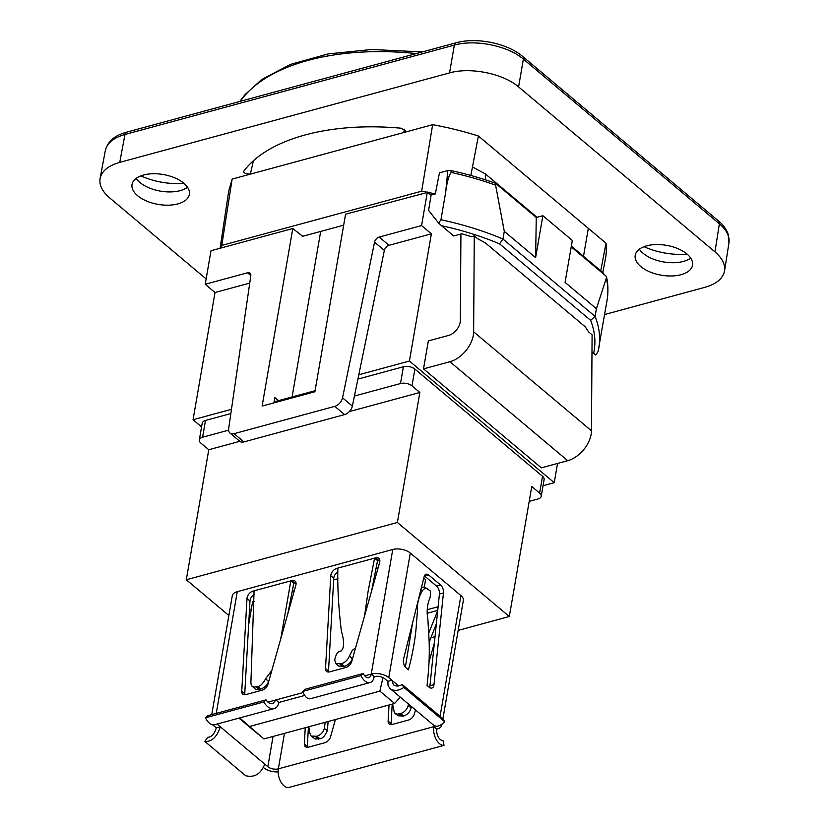 <?xml version="1.0" encoding="UTF-8"?>
<svg xmlns="http://www.w3.org/2000/svg" width="829" height="829" viewBox="0 0 829 829"><rect width="100%" height="100%" fill="white"/><g stroke="black" fill="none" stroke-linecap="round" stroke-linejoin="round"><path stroke-width="1.24" d="M228.607 430.168L202.597 437.225L205.499 420.448L230.856 413.567M239.799 441.318L208.773 449.732L200.919 443.132A8.311 4.332 9.8 0 1 199.323 439.93A8.311 4.332 9.8 0 1 202.597 437.225M458.178 630.382L509.317 616.507L397.392 522.488L419.847 392.469L349.341 411.598M419.847 392.469L411.992 385.868L414.894 369.092L542.529 476.312A8.311 4.332 9.8 0 1 544.125 479.514L541.223 496.291A8.311 4.332 9.8 0 1 537.948 498.996L529.203 501.369M357.91 379.102L403.391 366.76L400.49 383.537A8.311 4.332 9.8 0 1 411.992 385.868M400.49 383.537L354.429 396.034M274.109 401.837L315.082 390.718M199.323 439.93L202.224 423.153A8.311 4.332 9.8 0 1 205.499 420.448M542.529 476.312L539.627 493.089A8.311 4.332 9.8 0 1 541.223 496.291M403.391 366.76A8.311 4.332 9.8 0 1 414.894 369.092M283.041 400.397L284.648 398.977M539.627 493.089L531.772 486.488L509.317 616.507M430.997 637.75L435.018 636.662M251.187 610.051L249.55 608.683M438.116 606.745L427.495 609.626M378.097 567.875L375.92 568.466M337.952 578.766L333.662 579.927M294.326 590.6L292.15 591.191M254.182 601.491L252.586 601.927L248.638 624.776M424.334 586.87L425.578 579.658L423.774 578.145M397.392 522.488L186.307 579.751L208.773 449.732M186.307 579.751L228.877 615.501M217.063 724.059A7.596 3.958 -170.2 0 0 217.208 724.183L220.317 726.795L216.296 727.883L213.188 725.271A12.663 6.601 -170.2 0 1 212.68 724.815M304.72 695.448L278.896 702.453L275.902 699.945L267.954 702.101M296.036 582.922A6.331 4.031 -50 0 0 294.886 583.088L293.787 583.388L287.798 613.792M254.099 594.507A6.331 4.031 -50 0 0 249.985 600.973L244.742 693.78A6.331 4.031 -50 0 0 244.783 694.754M337.869 571.782A6.331 4.031 -50 0 0 333.766 578.248L328.512 671.055A6.331 4.031 -50 0 0 328.553 672.029M379.806 560.197A6.331 4.031 -50 0 0 378.656 560.363L377.558 560.663L371.568 591.056M398.625 685.915L391.879 680.246L387.858 681.345L384.749 678.733A7.596 3.958 -170.2 0 0 374.231 676.599L371.237 674.081L364.739 675.842M429.505 687.5A6.331 3.606 74.8 0 0 429.95 685.707L439.422 594.041A6.331 3.606 74.8 0 0 436.541 586.072L424.666 576.093A6.331 3.606 74.8 0 0 424.407 575.886M308.44 726.857L307.331 746.359A6.331 4.031 -50 0 0 307.372 747.333M392.21 704.132L391.101 723.634A6.331 4.031 -50 0 0 391.153 724.608M374.231 676.599A12.715 7.233 74.8 0 1 370.045 682.557A12.715 7.233 74.8 0 1 360.978 675.614L363.268 673.49A7.658 4.352 74.8 0 0 368.718 677.676A7.658 4.352 74.8 0 0 371.237 674.081L392.759 549.492A12.663 6.601 -170.2 0 1 410.293 553.047L460.914 595.574A12.663 6.601 9.8 0 1 463.349 600.455L442.924 718.702M216.296 727.883C214.348 734.121 211.478 737.25 207.685 737.292L204.825 741.437C211.768 741.914 216.929 737.033 220.317 726.795L267.829 766.711A7.596 3.958 -170.2 0 0 278.347 768.846A12.715 7.233 -105.2 0 0 280.71 781.643A12.715 7.233 -105.2 0 0 288.544 787.55L444.023 745.375A12.715 7.233 -105.2 0 1 436.189 739.458A12.715 7.233 -105.2 0 1 433.836 726.66L436.821 729.178A12.663 6.601 -170.2 0 0 441.826 725.043A12.663 6.601 -170.2 0 0 441.867 724.235M274.275 708.546L214.566 724.743A12.715 7.233 74.8 0 1 205.499 717.79L263.757 701.987C266.886 707.044 270.389 709.23 274.275 708.546C276.72 707.79 278.254 705.759 278.896 702.453M263.757 701.987L266.036 699.863C268.119 702.857 270.42 704.111 272.948 703.655L275.902 699.945L303.165 692.547M205.499 717.79L207.778 715.676L266.036 699.863M392.759 549.492L237.281 591.668A12.663 6.601 -170.2 0 0 232.275 595.792L211.758 714.588M291.891 580.58L253.021 591.118A6.331 4.031 -50 0 0 247.001 598.465L241.747 691.272A6.331 4.031 -50 0 0 242.773 694.101A6.331 4.031 -50 0 0 245.923 694.578L262.182 690.174A6.331 4.031 -50 0 0 267.974 684.153L295.849 585.212A6.331 4.031 -50 0 0 295.051 581.056A6.331 4.031 -50 0 0 291.891 580.58L294.886 583.088M364.573 615.895L368.107 591.357L374.604 558.135L336.792 568.393A6.331 4.031 -50 0 0 330.771 575.73L325.517 668.547A6.331 4.031 -50 0 0 326.543 671.376A6.331 4.031 -50 0 0 329.704 671.853L345.952 667.449A6.331 4.031 -50 0 0 351.755 661.428L379.62 562.487A6.331 4.031 -50 0 0 378.822 558.331A6.331 4.031 -50 0 0 375.672 557.844L374.604 558.135L377.568 560.663M370.045 682.557L310.347 698.754C307.393 699.189 304.854 696.743 302.72 691.417L305.01 689.293L363.268 673.49M258.524 734.401A6.331 3.606 -105.2 0 1 257.684 733.831L255.529 731.883M263.56 767.581L263.809 767.799A12.663 6.601 -170.2 0 0 278.129 771.872M337.849 568.103C337.382 586.891 338.564 607.926 341.393 631.211C344.46 641.408 344.336 648.019 341.04 651.045C338.149 650.92 336.025 653.894 334.678 659.957L335.797 663.521L338.678 666.081L344.481 666.371C348.201 664.972 350.822 662.485 352.346 658.9L352.729 657.957M360.978 675.614L302.72 691.417M280.803 638.61L290.834 580.86L293.787 583.388M268.959 680.682L268.575 681.625C267.052 685.2 264.43 687.697 260.71 689.096L257.28 689.718L255.135 688.992L251.332 685.386L250.886 682.795L254.078 590.828M271.829 670.474L265.674 678.671C262.99 683.593 260.347 686.215 257.736 686.516L254.151 687.117L252.016 686.236M335.797 663.521L341.507 663.791C345.216 662.433 347.859 659.822 349.444 655.946L352.211 650.464L355.6 647.75M387.858 681.345L388.065 685.5L389.744 688.288L433.805 725.334C436.728 727.24 440.354 726.038 444.696 721.727L403.868 687.438L402.22 684.516C398.822 686.443 395.879 686.526 393.402 684.775L391.879 680.246L388.77 677.635A12.663 6.601 -170.2 0 0 371.237 674.081M204.825 741.437L245.653 775.726C254.534 777.84 260.897 773.954 264.72 764.1M434.033 725.51L433.836 726.66A7.596 3.958 -170.2 0 0 435.266 726.1M335.413 719.531L330.574 736.732A6.331 4.031 130 0 1 324.781 742.753L308.523 747.157A6.331 4.031 130 0 1 305.373 746.68A6.331 4.031 130 0 1 304.336 743.851L305.259 727.717M415.495 709.945L414.345 714.007A6.331 4.031 130 0 1 408.552 720.028L392.293 724.432A6.331 4.031 130 0 1 389.143 723.955A6.331 4.031 130 0 1 388.117 721.126L389.029 704.992M434.375 642.879L429.039 661.863M428.748 633.128L437.722 610.579M437.66 611.139L437.215 610.538L427.588 613.149M400.241 697.137L394.604 703.479L263.923 738.929L239.664 717.935M424.883 587.201L430.489 591.108L430.241 597.015C427.215 604.123 426.427 611.533 427.878 619.232L429.111 640.693C429.681 656.236 428.894 668.899 427.08 685.479L429.246 687.293A6.331 3.606 74.8 0 0 431.826 688.08A6.331 3.606 74.8 0 0 433.971 684.619L443.453 592.953A6.331 3.606 74.8 0 0 440.562 584.973L428.686 575.005A6.331 3.606 74.8 0 0 426.106 574.217A6.331 3.606 74.8 0 0 424.127 576.715L403.547 659.055A6.331 3.606 74.8 0 0 406.262 667.987L408.428 669.811C412.148 655.946 414.666 642.568 415.971 629.688L417.464 610.465C417.018 603.616 418.697 596.973 422.51 590.517L420.894 589.626M394.604 703.479L379.889 691.117L382.936 677.583M379.889 691.117L249.208 726.567M412.624 622.734L405.371 667.044M424.572 586.984L421.474 587.326M390.148 688.65C393.962 691.313 398.531 690.909 403.868 687.438M325.155 722.318L324.346 728.473C323.165 732.328 320.678 734.94 316.885 736.276L311.165 736.069L309.58 732.473L308.854 726.743M392.625 704.018L394.355 712.764L397.164 714.163L400.656 713.551C404.448 712.215 406.935 709.614 408.117 705.748L408.448 704.028M444.023 745.375L442.955 740.432A7.658 4.352 -105.2 0 1 438.24 736.877A7.658 4.352 -105.2 0 1 436.821 729.178M444.696 721.727L443.049 718.816L402.22 684.516M427.723 588.787C425.951 587.885 424.21 588.455 422.51 590.517M394.936 713.344L398.034 715.8L403.661 716.007C407.453 714.712 409.951 711.976 411.174 707.8L411.402 706.515M429.173 642.32L436.355 623.802M328.118 721.51L327.393 730.525C325.123 735.789 322.626 738.525 319.89 738.732L315.124 739.033L311.165 736.069M438.593 223.063L441.536 225.716A186.991 97.428 9.8 0 1 499.597 243.861L502.965 239.032A191.147 99.594 -170.2 0 0 440.945 219.747L438.593 223.063L428.593 210.379L431.111 195.095L435.349 193.945A194.774 101.48 -170.2 0 0 427.743 192.349L345.569 214.214L314.896 391.754L262.13 406.065L292.792 228.524L302.699 236.306M543.047 485.711L554.228 482.685L409.412 361.04L358.802 374.77L352.366 406.075L342.543 397.827A8.311 5.285 130 0 1 334.792 406.355L344.605 414.593A8.311 5.285 -50 0 0 352.366 406.075M278.523 400.635L274.845 397.537L273.922 402.873M231.467 409.308L193.053 419.733L201.571 426.883M423.515 368.884L449.898 361.724A24.932 15.865 -50 0 0 473.639 331.828L474.271 235.861L477.825 238.845A182.836 95.262 -170.2 0 1 477.981 238.897L485.266 242.824L585.181 326.75L588.517 331.755A182.836 95.262 9.8 0 1 588.538 331.838L592.093 334.823L591.46 430.79A24.932 15.865 130 0 1 567.72 460.686L541.327 467.846L423.515 368.884L428.344 340.926L448.468 335.465A12.466 7.927 130 0 0 460.344 320.512L460.914 234.027M571.347 246.109L603.201 272.876L603.191 273.715M588.321 228.348L583.492 256.316M427.743 192.349L431.101 195.167M409.412 361.04L431.381 233.819L421.567 225.571L427.36 192.027M557.554 463.452L554.228 482.685M537.037 217.291L485.379 173.914L472.468 166.94M485.348 179.81L485.379 173.914M441.536 225.716L453.743 235.975L461.826 233.778A182.836 95.262 -170.2 0 1 471.297 236.669L474.271 235.861M229.954 433.039L239.768 441.287A8.311 5.285 -50 0 0 243.902 441.919L234.089 433.671A8.311 5.285 130 0 1 229.954 433.039A8.311 5.285 130 0 1 228.669 428.686L250.793 275.777A4.984 3.171 -50 0 0 250.026 273.156A4.984 3.171 -50 0 0 247.539 272.782L250.824 275.539M243.902 441.919L344.605 414.593M234.089 433.671L334.792 406.355M249.736 283.103L215.022 292.513L205.209 284.264L247.539 272.782M431.381 233.819L389.019 245.311L379.205 237.063A4.984 3.171 -50 0 0 374.553 242.182L384.366 250.431L358.802 374.77M389.019 245.311A4.984 3.171 -50 0 0 384.366 250.431M342.543 397.827L374.553 242.182M379.205 237.063L421.567 225.571M292.792 228.524L211.001 250.721L205.209 284.264M193.053 419.733L215.022 292.513M320.688 231.426L292.088 396.956M591.979 352.087L595.678 355.019L598.03 351.703A191.147 99.594 -170.2 0 0 598.859 347.828A191.147 99.594 -170.2 0 0 595.067 316.398L596.403 308.709L606.331 278.192A191.147 99.594 9.8 0 1 607.844 292.637A191.147 99.594 9.8 0 1 607.097 300.088L598.03 351.703M456.033 42.807A4.984 2.839 74.8 0 0 455.971 42.818A4.984 2.839 74.8 0 0 455.95 42.828A4.984 2.839 74.8 0 0 454.333 45.118L449.556 72.911L119.739 162.38C108.319 165.665 101.77 171.012 100.091 178.442C99.045 185.012 102.216 191.489 109.625 197.862L206.131 278.927M604.61 314.533L704.826 287.342C716.474 283.984 723.043 278.503 724.546 270.896L729.002 242.659M718.629 221.074L522.612 56.413A4.984 3.171 130 0 1 522.622 56.434A4.984 3.171 130 0 1 523.368 59.128L719.385 223.789C726.639 230.006 729.831 236.348 728.981 242.804L728.017 233.602C724.733 225.789 719.748 222.048 718.65 221.094A4.984 3.171 130 0 1 718.65 221.094A4.984 3.171 130 0 1 719.385 223.789L714.95 251.861C722.204 258.099 725.396 264.441 724.546 270.896M714.95 251.861L518.591 86.921L523.368 59.128C508.063 45.761 475.162 39.087 454.333 45.118L124.982 134.464A4.984 2.839 74.8 0 1 126.599 132.174C122.35 133.5 109.055 136.63 105.335 150.536C107.014 143.085 113.563 137.738 124.982 134.464L119.739 162.38M449.556 72.911C470.385 66.89 503.286 73.574 518.591 86.921M646.693 245.83A29.088 15.15 9.8 0 1 677.925 248.659A29.088 15.15 9.8 0 1 692.536 265.218A29.088 15.15 9.8 0 1 661.293 275.197A29.088 15.15 9.8 0 1 635.211 255.311A29.088 15.15 9.8 0 1 646.693 245.83M143.521 175.023A29.088 15.15 9.8 0 1 174.764 177.852A29.088 15.15 9.8 0 1 189.364 194.411A29.088 15.15 9.8 0 1 158.121 204.39A29.088 15.15 9.8 0 1 132.039 184.504A29.088 15.15 9.8 0 1 143.521 175.023M220.099 248.244L228.752 190.908L232.13 179.085L403.889 132.485L405.536 131.075L401.184 128.215A181.25 94.433 -170.2 0 0 244.027 170.847L243.799 171.313M244.027 170.847C242.824 172.66 244.928 173.758 250.337 174.142A32252.058 20522.04 130 0 1 253.415 160.764M404.262 129.189A32252.058 20522.04 130 0 1 403.889 132.485L432.645 124.692A196.131 102.185 9.8 0 1 478.395 136.008L606.03 243.218A196.131 102.185 9.8 0 1 605.357 259.311L602.797 272.534M478.395 136.008L470.841 175.458M499.597 243.861L590.642 320.346L595.067 316.398L502.965 239.032L504.301 231.343L495.597 185.178A191.147 99.594 9.8 0 0 451.173 172.432L450.997 170.577L447.795 170.587L439.443 172.846L435.349 193.945M440.945 219.747L445.598 192.794C446.976 182.09 448.841 175.292 451.173 172.432M607.844 292.637L607.895 290.71A190.867 99.449 -170.2 0 0 606.424 276.43L606.331 278.192M495.597 185.178L495.566 183.313L536.27 217.499L535.617 257.653L504.301 231.343M221.395 247.902L232.13 179.085M343.672 225.187L302.212 236.431M426.831 192.162A194.774 101.48 -170.2 0 0 421.671 191.188L222.12 245.322M421.671 191.188L432.645 124.692M535.617 257.653L542.86 215.716L572.321 240.451L565.077 282.399L596.403 308.709M542.86 215.716L536.27 217.499M571.212 246.855L606.424 276.43M495.566 183.313A190.867 99.449 -170.2 0 0 450.997 170.577M140.878 175.883A48.621 25.326 -170.2 0 0 183.934 183.323M644.04 246.69A48.621 25.326 -170.2 0 0 687.106 254.13M600.745 270.814L606.03 243.218M187.53 187.271A29.088 15.15 9.8 0 1 185.924 188.318A29.088 15.15 9.8 0 1 180.173 190.629A29.088 15.15 9.8 0 1 137.334 179.924A29.088 15.15 9.8 0 1 136.163 178.39M690.702 258.068A29.088 15.15 9.8 0 1 689.086 259.125A29.088 15.15 9.8 0 1 683.345 261.436A29.088 15.15 9.8 0 1 640.496 250.731A29.088 15.15 9.8 0 1 639.325 249.197M440.064 716.297L460.914 595.574M237.281 591.668L216.255 713.375M273.052 736.453L267.829 766.711M255.519 732.017L238.97 718.121M378.656 560.363L375.672 557.844M249.985 600.973L247.001 598.465M244.742 693.78L241.747 691.272M333.766 578.248L330.771 575.73M328.512 671.055L325.517 668.547M337.859 569.295L336.792 568.393M254.088 592.02L253.021 591.118M410.293 553.047L388.77 677.635M284.482 733.354L278.347 768.846L433.836 726.66M352.346 658.9L349.444 655.946M343.019 666.765L340.035 664.184M344.481 666.371L341.507 663.791M268.575 681.625L265.674 678.671M260.71 689.096L257.736 686.516M259.249 689.49L256.265 686.909M429.95 685.707L433.971 684.619M439.422 594.041L443.453 592.953M424.666 576.093L428.686 575.005M436.541 586.072L440.562 584.973M307.331 746.359L304.336 743.851M391.101 723.634L388.117 721.126M408.117 705.748L411.174 707.8M324.346 728.473L327.393 730.525M316.885 736.276L319.89 738.732M315.414 736.68L318.419 739.126M399.195 713.956L402.189 716.401M400.656 713.551L403.661 716.007M591.46 430.79L473.639 331.828M567.72 460.686L449.898 361.724M590.642 320.346A186.991 97.428 9.8 0 1 593.585 353.444M240.296 101.325A196.141 102.195 9.8 0 1 308.025 60.393A196.141 102.195 9.8 0 1 416.345 53.564M447.795 170.587A3555.457 2262.341 130 0 1 445.598 192.794M455.971 42.818L126.609 132.163A4.984 2.839 74.8 0 0 126.599 132.174M441.981 724.152L441.826 725.043M239.84 101.449L244.835 94.796L261.819 79.449L290.43 64.403L328.243 53.906L371.682 49.502L422.489 51.906M522.622 56.434C507.472 43.253 476.343 36.963 455.95 42.828M100.091 178.442L105.366 150.381"/></g></svg>

